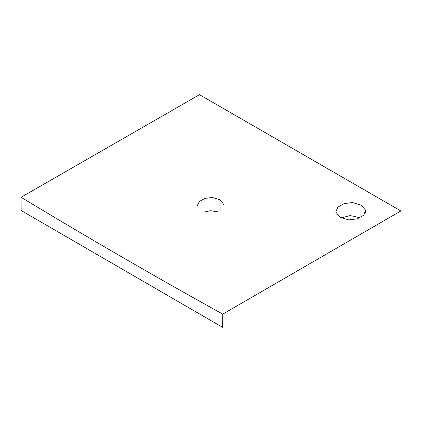 <?xml version="1.0" encoding="UTF-8"?>
<svg xmlns="http://www.w3.org/2000/svg" width="422" height="422" viewBox="0 0 422 422"><rect width="100%" height="100%" fill="white"/><g stroke="black" fill="none" stroke-linecap="round" stroke-linejoin="round"><path stroke-width="0.63" d="M361.095 205.129L365.721 210.304L363.658 215.215L357.318 218.823L348.783 219.915L340.164 217.288L335.743 212.039L337.837 207.16L344.099 203.61L352.518 202.544L361.095 205.129L360.868 217.272M360.05 217.71L350.218 215.589L341.213 217.884M222.758 314.132L400.853 210.947L199.485 94.681L21.1 197.269C87.702 237.586 154.921 276.542 222.758 314.132L222.589 327.319L21.158 210.515L21.1 197.269M197.274 205.651L199.411 201.41L205.039 198.361L212.466 197.48L220.004 199.754L224.124 204.939M220.004 199.754L220.11 210.457M204.063 212.034L210.546 210.71L217.483 211.738M335.907 212.804L335.912 212.134M365.325 212.915L365.294 210.23"/></g></svg>
